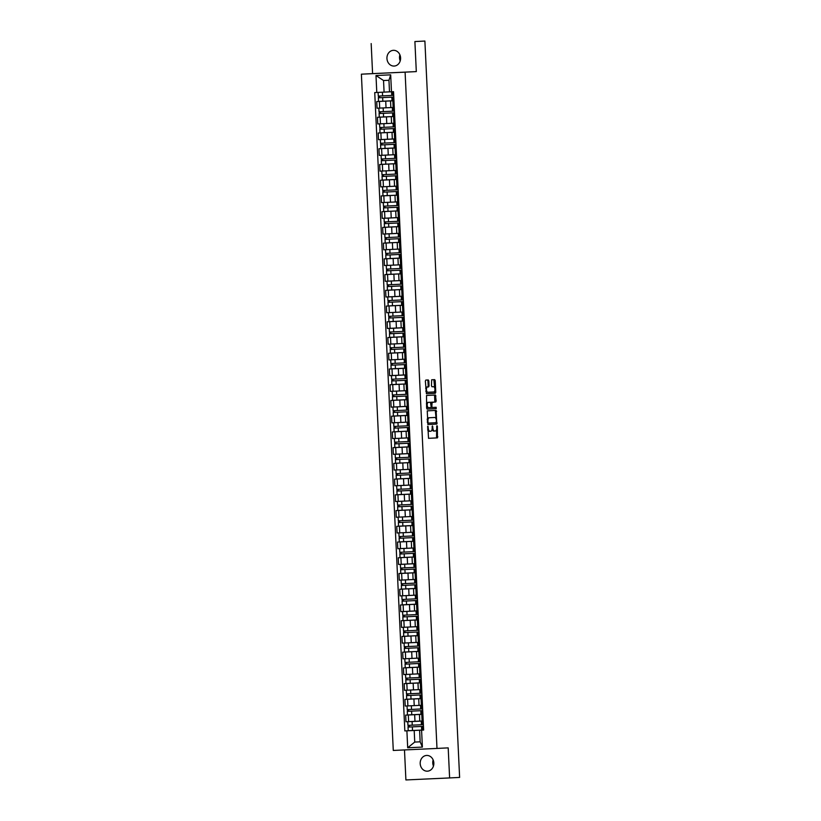 <?xml version="1.0" encoding="UTF-8"?>
<svg xmlns="http://www.w3.org/2000/svg" width="821" height="821" viewBox="0 0 821 821"><rect width="100%" height="100%" fill="white"/><g stroke="black" fill="none" stroke-linecap="round" stroke-linejoin="round"><path stroke-width="1.23" d="M427.823 426.13L428.541 438.322L437.429 437.88L437.377 426.345L436.998 425.678L436.68 426.386L436.751 427.741A3.171 1.58 87.3 0 1 435.315 430.994L434.576 431.025A3.171 1.58 87.3 0 1 432.852 427.936L432.41 425.904L432.164 427.977A3.171 1.58 87.3 0 1 430.727 431.22L429.988 431.261A3.171 1.58 87.3 0 1 428.264 428.172L427.823 426.13M400.207 60.928A7.871 6.825 87.1 0 1 399.519 57.881A7.871 6.825 87.1 0 1 399.899 54.822M386.948 58.507A7.871 6.825 -92.9 0 0 394.162 66.06A7.871 6.825 -92.9 0 0 400.586 57.87A7.871 6.825 -92.9 0 0 393.372 50.327A7.871 6.825 -92.9 0 0 386.948 58.507M433.457 766.044A7.871 6.825 87.1 0 1 432.77 762.996A7.871 6.825 87.1 0 1 433.149 759.938M420.198 763.622A7.871 6.825 -92.9 0 0 427.413 771.176A7.871 6.825 -92.9 0 0 433.837 762.996A7.871 6.825 -92.9 0 0 426.633 755.443A7.871 6.825 -92.9 0 0 420.198 763.622M428.829 380.913L428.285 379.949L425.801 380.072L425.35 381.088L426.438 393.731L435.325 393.29L435.766 392.274L435.222 380.595L434.678 379.63L431.672 379.774L431.456 385.788L432 386.753L433.488 386.681A2.648 1.324 87.3 0 1 434.935 389.267A2.648 1.324 87.3 0 1 433.734 391.976L427.895 392.264A2.648 1.324 87.3 0 1 426.448 389.688A2.648 1.324 87.3 0 1 427.638 386.968L428.613 386.927L429.065 385.911L428.829 380.913L427.957 380.954L427.454 379.99M405.092 72.156L416.309 71.601L414.892 41.553L424.888 41.05L459.616 777.425L449.61 777.928L448.194 747.869L436.988 748.434L405.092 72.156L361.384 74.177L393.28 750.456L436.988 748.434M427.248 410.859L427.895 424.519L436.772 424.077L436.125 410.408L427.248 410.859M426.622 408.16L426.52 395.465L435.407 395.024L436.177 400.987L435.735 402.003L432.133 402.177L431.836 406.508L432.38 407.473L436.136 407.288L436.197 408.673L427.166 409.125L426.622 408.16M414.892 41.553L424.888 41.05M404.486 749.932L405.902 779.95L449.61 777.928M371.174 43.575L372.59 73.623L361.384 74.177M422.897 714.311L419.459 714.465L419.777 721.125L423.205 721.012L407.78 721.731L420.66 721.084M419.459 714.465L408.324 714.988L408.632 721.638L419.767 721.105M408.632 721.638L405.974 721.762L405.656 715.112L422.887 714.26M408.324 714.988L405.656 715.112M421.06 698.579L404.917 699.379L405.225 706.039L420.834 705.321M421.04 698.63L418.72 698.733L422.148 698.558L421.04 698.63L421.358 705.29M422.148 698.548L404.917 699.379M420.311 682.846L404.168 683.647L404.486 690.307L419.172 689.619M421.409 682.846L404.168 683.647M417.232 667.268L420.67 667.104L417.232 667.268L417.55 673.928L419.346 673.867M419.572 667.114L403.429 667.914L403.747 674.575L417.55 673.908M419.315 663.481L420.496 663.43L419.315 663.481L419.49 667.114L420.67 667.063L403.429 667.914M418.833 651.381L402.69 652.182L402.998 658.842L417.694 658.155M418.823 651.433L416.493 651.535L419.921 651.371L418.823 651.433L419.131 658.093M419.921 651.351L402.69 652.182M415.754 635.803L419.182 635.639L415.754 635.803L416.062 642.463L419.5 642.309L404.076 643.069L416.955 642.422M418.084 635.649L401.941 636.449L402.259 643.11L416.062 642.443M417.838 632.026L419.008 631.965L417.838 632.026L418.012 635.649L419.182 635.598L401.941 636.449M417.345 619.917L401.202 620.717L401.52 627.377L417.119 626.669M417.335 619.968L415.005 620.081L418.443 619.906L417.335 619.968L417.653 626.628M418.443 619.886L401.202 620.717M417.704 604.184L414.266 604.348L414.584 610.998L418.012 610.845L402.588 611.604L415.467 610.957M416.606 604.184L400.463 604.985L400.771 611.645L414.574 610.978M414.266 604.348L400.463 604.985M413.527 588.616L416.955 588.441L413.527 588.616L413.835 595.266L415.642 595.204M415.867 588.452L399.724 589.252L400.032 595.913L413.835 595.246M415.611 584.829L416.781 584.778L415.611 584.829L415.785 588.452L416.955 588.4L399.724 589.252M415.118 572.719L398.975 573.52L399.293 580.18L413.979 579.503M416.216 572.73L398.975 573.52M412.039 557.151L415.477 556.977L412.039 557.151L412.358 563.801L415.785 563.647L400.361 564.407L413.24 563.77M414.379 556.987L398.236 557.787L398.554 564.448L412.358 563.781M414.123 553.364L415.303 553.313L414.123 553.364L414.297 556.987L415.477 556.936L398.236 557.787M413.64 541.255L397.497 542.055L397.805 548.715L412.501 548.038M413.62 541.316L411.3 541.419L414.728 541.244L413.62 541.316L413.938 547.966M414.728 541.224L397.497 542.055M412.891 525.522L396.748 526.323L397.066 532.983L411.762 532.306M413.989 525.532L396.748 526.323M409.812 509.954L413.25 509.779L409.812 509.954L410.131 516.604L411.926 516.542M412.152 509.79L396.009 510.59L396.327 517.251L410.131 516.583M411.896 506.167L413.076 506.116L411.896 506.167L412.07 509.8L413.25 509.749L396.009 510.59M411.413 494.057L395.27 494.858L395.578 501.518L410.274 500.841M412.511 494.068L395.27 494.858M408.335 478.489L411.762 478.315L408.335 478.489L408.642 485.139L412.08 484.985L396.656 485.745L409.535 485.108M410.674 478.325L394.532 479.136L394.839 485.786L408.642 485.119M410.418 474.702L411.588 474.651L410.418 474.702L410.592 478.335L411.762 478.284L394.532 479.136M409.925 462.592L393.782 463.403L394.101 470.053L408.786 469.376M409.915 462.654L407.585 462.757L411.023 462.582L409.915 462.654L410.233 469.304M411.023 462.562L393.782 463.403M410.284 446.87L406.847 447.024L407.165 453.685L410.592 453.52L395.168 454.28L408.047 453.644M409.186 446.86L393.043 447.671L393.362 454.321L407.165 453.654M406.847 447.024L393.043 447.671M408.448 431.128L392.305 431.938L392.612 438.588L408.222 437.88M408.427 431.189L406.108 431.292L409.535 431.117L408.427 431.189L408.745 437.839M408.191 427.505L409.361 427.454L408.191 427.505L408.365 431.138L409.535 431.087L392.305 431.938M407.698 415.395L391.555 416.206L391.874 422.856L406.559 422.179M408.796 415.405L391.555 416.206M404.62 399.827L408.058 399.653L404.62 399.827L404.938 406.487L408.365 406.333L392.951 407.093L405.82 406.446M406.959 399.663L390.817 400.474L391.135 407.124L404.938 406.467M406.703 396.04L407.883 395.989L406.703 396.04L406.877 399.673L408.058 399.622L390.817 400.474M406.221 383.93L390.078 384.741L390.386 391.391L405.081 390.714M406.21 383.992L403.881 384.095L407.308 383.92L406.21 383.992L406.518 390.652M407.308 383.9L390.078 384.741M406.569 368.208L403.142 368.362L403.45 375.023L406.888 374.869L391.463 375.628L404.343 374.981M405.482 368.198L389.339 369.009L389.647 375.659L403.45 375.002M403.142 368.362L389.339 369.009M404.732 352.476L388.59 353.276L388.908 359.926L404.507 359.218M404.722 352.527L402.393 352.63L405.831 352.455L404.722 352.527L405.04 359.188M404.486 348.843L405.656 348.792L404.486 348.843L404.65 352.476L405.831 352.425L388.59 353.276M403.994 336.743L387.851 337.544L388.169 344.194L402.854 343.517M405.092 336.743L401.654 336.897L405.092 336.723M403.737 333.11L404.917 333.059L403.737 333.11L403.911 336.743L405.081 336.692L387.851 337.544M400.915 321.165L404.343 320.99L400.915 321.165L401.223 327.825L404.661 327.671L389.236 328.431L402.116 327.784M403.255 321.011L387.112 321.811L387.42 328.462L401.223 327.805M402.998 317.378L404.168 317.327L402.998 317.378L403.173 321.011L404.343 320.96L387.112 321.811M402.506 305.279L386.363 306.079L386.681 312.739L401.366 312.052M402.495 305.33L400.166 305.433L403.604 305.258L402.495 305.33L402.813 311.99M403.604 305.248L386.363 306.079M399.427 289.7L402.865 289.536L399.427 289.7L399.745 296.36L403.173 296.207L387.758 296.966L400.627 296.319M401.767 289.546L385.624 290.347L385.942 297.007L399.745 296.34M401.51 285.913L402.69 285.862L401.51 285.913L401.685 289.546L402.865 289.495L385.624 290.347M401.028 273.814L384.885 274.614L385.193 281.275L400.802 280.566M401.017 273.865L398.688 273.968L402.116 273.804L401.017 273.865L401.325 280.525M402.116 273.783L384.885 274.614M400.279 258.081L384.136 258.882L384.454 265.542L399.15 264.855M401.377 258.081L384.136 258.882M397.2 242.503L400.638 242.339L397.2 242.503L397.518 249.163L399.314 249.102M399.54 242.349L383.397 243.149L383.715 249.81L397.518 249.143M399.293 238.726L400.463 238.665L399.293 238.726L399.458 242.349L400.638 242.298L383.397 243.149M396.461 226.781L399.899 226.606L396.461 226.781L396.779 233.431L400.207 233.277L384.782 234.036L397.662 233.39M398.801 226.617L382.658 227.417L382.966 234.077L396.769 233.41M399.889 226.586L382.658 227.417M395.722 211.048L399.15 210.874L395.722 211.048L396.03 217.698L399.468 217.544L384.043 218.304L396.923 217.657M398.062 210.884L381.919 211.685L382.227 218.345L396.03 217.678M397.805 207.261L398.975 207.21L397.805 207.261L397.98 210.884L399.15 210.833L381.919 211.685M397.313 195.152L381.17 195.952L381.488 202.613L397.087 201.904M397.302 195.203L394.973 195.316L398.411 195.141L397.302 195.203L397.621 201.863M398.411 195.121L381.17 195.952M396.574 179.419L380.431 180.22L380.749 186.88L395.435 186.203M397.672 179.43L380.431 180.22M393.495 163.851L396.923 163.677L393.495 163.851L393.803 170.501L395.609 170.44M395.835 163.687L379.692 164.487L380 171.148L393.803 170.481M395.578 160.064L396.759 160.013L395.578 160.064L395.753 163.687L396.923 163.636L379.692 164.487M381.981 143.213L381.898 144.927L395.845 144.25L380.585 144.989L380.759 148.622L395.004 147.934L378.943 148.755L379.261 155.415L393.947 154.738M396.184 147.965L378.943 148.755M392.007 132.386L395.445 132.212L392.007 132.386L392.325 139.036L395.753 138.882L380.339 139.642L393.208 139.006M394.347 132.222L378.204 133.023L378.522 139.683L392.325 139.016M394.09 128.599L395.27 128.548L394.09 128.599L394.265 132.232L395.445 132.171L378.204 133.023M393.608 116.49L377.465 117.29L377.773 123.95L392.469 123.273M393.598 116.551L391.268 116.654L394.696 116.479L393.598 116.551L393.906 123.201M394.696 116.459L377.465 117.29M392.869 100.757L376.726 101.558L377.034 108.218L391.73 107.541M393.957 100.767L376.726 101.558M419.613 730.228L421.584 730.146L422.384 747.089L420.157 741.825L419.613 730.228L423.636 730.023L414.195 730.474L414.738 742.071L420.157 741.825L414.738 742.071L407.688 747.767L406.898 730.823L414.195 730.474M422.384 747.089L407.688 747.767M384.084 92.126L389.503 91.849L388.959 80.273L383.54 80.52L384.084 92.126L374.735 92.568L404.835 730.916L406.898 730.823M376.788 92.465L375.987 75.532L390.683 74.844L391.473 91.788L389.503 91.87M421.584 730.146L423.636 730.054L393.536 91.695L391.473 91.788M416.309 71.601L372.59 73.623M422.538 730.043L404.835 730.916M388.959 80.273L390.683 74.844M383.54 80.52L375.987 75.532M427.638 429.681A3.171 1.58 87.3 0 0 429.116 431.302L429.988 431.261L429.116 431.302M432.123 429.044A3.171 1.58 87.3 0 0 433.704 431.066L434.576 431.025L433.704 431.066M428.5 438.322L436.546 437.921L436.639 429.239M436.156 419.1L435.294 410.459M427.854 424.519L435.9 424.108L436.32 422.62M427.987 422.425L428.367 423.102L436.167 422.712L436.413 420.568A3.171 1.58 87.3 0 0 434.689 417.479A3.171 1.58 87.3 0 0 434.678 417.479L429.352 417.745A3.171 1.58 87.3 0 0 427.926 420.988L427.987 422.425L427.3 422.456M433.816 417.52A3.171 1.58 87.3 0 0 433.806 417.52L428.48 417.786A3.171 1.58 87.3 0 0 427.166 419.541M430.871 402.659L434.863 402.044L434.566 395.065M431.087 407.124L432.38 407.473L431.507 407.514M427.125 409.125L435.325 408.714L435.284 407.329M426.427 403.85A2.648 1.324 87.3 0 1 427.515 402.403L428.398 402.362A2.648 1.324 87.3 0 0 427.197 405.071A2.648 1.324 87.3 0 0 428.644 407.657L430.707 407.555L431.836 406.508M426.54 406.364A2.648 1.324 87.3 0 0 427.772 407.698L428.634 407.657M428.398 402.362L430.45 402.259L431.148 406.539M429.578 402.3L427.515 402.403M425.699 388.374A2.648 1.324 87.3 0 1 426.766 387.009L427.741 386.968L428.193 385.952L427.957 380.954M425.822 391.063A2.648 1.324 87.3 0 0 427.012 392.305A2.648 1.324 87.3 0 0 427.023 392.305L427.012 392.305M432.616 386.722L431.959 386.753M434.689 387.923L433.847 379.671M426.407 393.731L434.442 393.331L434.812 390.622M422.292 724.697L407.955 725.354L407.78 721.731M423.297 726.359L409.351 727.016L409.433 725.292M423.297 726.339L408.037 727.078L408.294 725.343M423.462 726.349L422.292 726.411L422.456 730.043L408.211 730.7L408.037 727.078M409.505 727.006L408.376 727.057M422.292 726.411L423.462 726.359M422.456 730.043L423.636 729.992M422.035 721.064L422.21 724.697L423.379 724.645M420.834 705.311L419.921 705.352M421.46 708.944L407.216 709.631L407.042 705.998M421.717 714.291L420.937 714.321L420.773 710.699L422.548 710.606L408.601 711.284L408.684 709.56M420.773 710.699L407.298 711.345L407.555 709.611M420.937 714.321L407.462 714.968L407.298 711.345M408.766 711.273L407.627 711.325M420.804 693.232L406.477 693.899L406.303 690.266M420.167 694.956L407.863 695.551L407.945 693.827M420.167 694.946L406.549 695.613L406.805 693.878M420.804 694.946L421.973 694.894L420.804 694.946L420.978 698.579L406.723 699.235L406.549 695.613M408.027 695.541L406.888 695.592M419.346 673.846L418.433 673.887M420.065 677.499L405.728 678.167L405.564 674.534M421.07 679.162L407.124 679.819L407.206 678.095M421.07 679.141L405.81 679.88L406.067 678.146M420.229 682.826L405.985 683.503L405.81 679.88M407.288 679.809L406.149 679.86M422.723 710.617L421.542 710.678L422.723 710.627M421.799 714.311L421.542 710.678M422.466 705.27L421.296 705.331L422.466 705.28M421.542 708.964L422.641 708.913M420.978 698.579L422.148 698.527M421.727 689.537L420.547 689.609L421.727 689.548M420.547 689.609L420.721 693.232L421.902 693.181M421.235 679.152L420.065 679.213L421.235 679.162M420.065 679.213L420.229 682.846L421.409 682.795M420.988 673.805L419.808 673.877L420.988 673.815M419.808 673.877L419.983 677.499L421.152 677.448M419.233 661.747L404.989 662.434L404.815 658.801M420.331 663.43L406.385 664.086L406.457 662.362M420.321 663.409L405.071 664.148L405.328 662.414M419.49 667.093L405.235 667.771L405.071 664.148M406.539 664.076L405.4 664.127M418.577 646.035L404.25 646.702L404.076 643.069M419.582 647.697L405.636 648.354L405.718 646.63M419.582 647.677L404.332 648.416L404.579 646.681M419.757 647.687L418.577 647.748L418.751 651.381L404.496 652.038L404.332 648.416M405.8 648.344L404.661 648.395M420.239 658.083L419.069 658.144L420.239 658.093M419.315 661.767L420.414 661.716M418.577 647.748L419.757 647.697M418.751 651.381L419.921 651.33M419.5 642.35L418.33 642.412L419.5 642.361M418.33 642.412L418.494 646.035L419.675 645.983M417.119 626.649L416.206 626.69M417.756 630.282L403.501 630.969L403.337 627.336M418.002 635.628L417.232 635.67L417.058 632.037L418.843 631.944L404.897 632.622L404.979 630.897M417.058 632.037L403.583 632.683L403.84 630.949M417.232 635.67L403.758 636.316L403.583 632.683M405.061 632.611L403.922 632.663M417.099 614.57L402.762 615.237L402.588 611.604M416.452 616.294L404.158 616.889L404.23 615.165M416.452 616.284L402.844 616.951L403.101 615.216M417.099 616.294L418.269 616.232L417.099 616.294L417.263 619.917L403.019 620.584L402.844 616.951M404.312 616.879L403.183 616.93M415.631 595.184L414.728 595.225M416.268 598.817L402.023 599.504L401.849 595.872M417.355 600.5L403.409 601.157L403.491 599.433M417.355 600.479L402.105 601.218L402.352 599.484M416.524 604.164L402.269 604.851L402.105 601.218M403.573 601.146L402.434 601.198M415.529 583.084L401.274 583.772L401.11 580.139M415.785 588.431L415.005 588.472L414.831 584.839L416.616 584.747L402.67 585.424L402.752 583.7M414.831 584.839L401.356 585.486L401.613 583.752M415.005 588.472L401.531 589.119L401.356 585.486M402.834 585.414L401.695 585.465M414.872 567.373L400.535 568.04L400.361 564.407M415.878 569.035L401.931 569.692L402.013 567.968M415.878 569.015L400.617 569.753L400.874 568.029M414.872 569.097L416.042 569.045L414.872 569.097L415.036 572.719L400.792 573.386L400.617 569.753M402.085 569.682L400.956 569.733M414.041 551.62L399.796 552.307L399.622 548.674M414.297 556.966L413.517 557.007L413.353 553.375L415.128 553.282L401.182 553.959L401.264 552.246M413.353 553.375L399.878 554.021L400.135 552.297M413.517 557.007L400.043 557.654L399.878 554.021M401.346 553.949L400.207 554.001M413.384 535.908L399.057 536.575L398.883 532.942M412.747 537.632L400.443 538.227L400.525 536.513M412.747 537.622L399.129 538.289L399.386 536.565M414.554 537.57L413.384 537.632L413.558 541.265L399.304 541.922L399.129 538.289M400.607 538.217L399.468 538.268M411.926 516.532L411.013 516.573M412.563 520.155L398.308 520.842L398.144 517.209M413.651 521.848L399.704 522.495L399.786 520.781M413.651 521.817L398.39 522.556L398.647 520.832M412.809 525.502L398.565 526.189L398.39 522.556M399.868 522.484L398.729 522.536M418.761 626.618L417.581 626.68L418.761 626.628M417.838 630.302L418.926 630.251M417.263 619.917L418.443 619.865M418.012 610.886L416.842 610.947L418.012 610.896M416.842 610.947L417.017 614.57L418.187 614.519M417.53 600.49L416.35 600.562L417.53 600.51M416.35 600.562L416.524 604.184L417.694 604.133M417.273 595.153L416.103 595.215L417.273 595.163M416.35 598.837L417.448 598.786M416.534 579.421L415.354 579.482L416.534 579.431M415.611 583.105L416.709 583.054M415.036 572.719L416.216 572.668M415.795 563.688L414.615 563.75L415.795 563.699M414.615 563.75L414.79 567.383L415.96 567.332M415.046 547.956L413.876 548.018L415.046 547.966M414.123 551.64L415.221 551.599M413.384 537.632L414.564 537.581M413.558 541.265L414.728 541.203M414.307 532.224L413.137 532.285L414.307 532.234M413.137 532.285L413.302 535.918L414.482 535.867M413.815 521.838L412.645 521.899L413.815 521.848M412.645 521.899L412.809 525.532L413.989 525.471M413.568 516.491L412.388 516.553L413.568 516.501M412.645 520.175L413.733 520.134M411.814 504.422L397.569 505.11L397.395 501.477M412.07 509.769L411.29 509.81L411.126 506.177L412.912 506.085L398.965 506.762L399.037 505.048M411.126 506.177L397.651 506.824L397.908 505.1M411.29 509.81L397.826 510.457L397.651 506.824M399.119 506.752L397.99 506.803M411.157 488.711L396.83 489.378L396.656 485.745M412.163 490.383L398.216 491.03L398.298 489.316M412.163 490.353L396.912 491.091L397.159 489.367M411.331 494.037L397.077 494.724L396.912 491.091M398.38 491.02L397.241 491.071M410.336 472.958L396.081 473.645L395.917 470.012M410.582 478.304L409.812 478.345L409.638 474.712L411.424 474.62L397.477 475.297L397.559 473.584M409.638 474.712L396.163 475.359L396.42 473.635M409.812 478.345L396.338 478.992L396.163 475.359M397.641 475.297L396.502 475.338M409.679 457.246L395.342 457.913L395.168 454.28M410.685 458.918L396.738 459.565L396.82 457.851M410.685 458.888L395.424 459.627L395.681 457.902M410.849 458.908L409.679 458.97L409.843 462.603L395.599 463.26L395.424 459.627M396.892 459.565L395.763 459.606M408.222 437.87L407.308 437.911M408.848 441.503L394.603 442.18L394.429 438.547M409.936 443.186L395.989 443.833L396.071 442.119M409.936 443.155L394.685 443.894L394.942 442.17M409.104 446.84L394.85 447.527L394.685 443.894M396.153 443.833L395.014 443.884M408.191 425.791L393.864 426.448L393.69 422.815M408.365 431.107L407.585 431.148L407.411 427.515L409.197 427.423L395.25 428.1L395.332 426.386M407.411 427.515L393.936 428.162L394.193 426.438M407.585 431.148L394.111 431.795L393.936 428.162M395.414 428.1L394.275 428.152M407.452 410.059L393.115 410.716L392.951 407.093M408.458 411.721L394.511 412.368L394.593 410.654M408.458 411.701L393.197 412.429L393.454 410.705M407.616 415.375L393.372 416.062L393.197 412.429M394.675 412.368L393.536 412.419M406.621 394.306L392.376 394.983L392.202 391.36M406.877 399.642L406.097 399.683L405.933 396.05L407.719 395.968L393.772 396.635L393.844 394.922M405.933 396.05L392.459 396.697L392.715 394.973M406.097 399.683L392.633 400.33L392.459 396.697M393.926 396.635L392.797 396.687M405.964 378.594L391.638 379.251L391.463 375.628M406.97 380.256L393.023 380.903L393.105 379.189M406.97 380.236L391.72 380.965L391.966 379.24M407.144 380.246L405.964 380.308L406.138 383.941L391.884 384.597L391.72 380.965M393.187 380.903L392.048 380.954M404.507 359.208L403.593 359.249M405.143 362.841L390.888 363.518L390.724 359.896M405.389 368.188L404.62 368.219L404.445 364.586L406.231 364.503L392.284 365.171L392.366 363.457M404.445 364.586L390.97 365.232L391.227 363.508M404.62 368.219L391.145 368.865L390.97 365.232M392.448 365.171L391.309 365.222M404.486 347.129L390.149 347.786L389.975 344.163M404.65 352.455L403.881 352.486L403.706 348.863L405.492 348.771L391.545 349.438L391.627 347.724M403.706 348.863L390.232 349.51L390.488 347.776M403.881 352.486L390.406 353.133L390.232 349.51M391.699 349.438L390.57 349.489M403.737 331.397L389.411 332.053L389.236 328.431M404.743 333.059L390.796 333.716L390.878 331.992M404.743 333.039L389.493 333.778L389.739 332.043M403.911 336.723L389.657 337.4L389.493 333.778M390.96 333.706L389.821 333.757M402.916 315.644L388.661 316.331L388.497 312.698M403.173 320.99L402.393 321.021L402.218 317.399L404.004 317.306L390.057 317.984L390.139 316.259M402.218 317.399L388.744 318.045L389 316.311M402.393 321.021L388.918 321.668L388.744 318.045M390.221 317.973L389.082 318.025M402.259 299.932L387.923 300.599L387.758 296.966M403.265 301.594L389.318 302.251L389.4 300.527M403.265 301.574L388.005 302.313L388.261 300.578M403.429 301.584L402.259 301.646L402.423 305.279L388.179 305.935L388.005 302.313M389.482 302.241L388.343 302.292M400.802 280.546L399.889 280.587M401.428 284.179L387.184 284.866L387.009 281.234M402.526 285.862L388.579 286.519L388.651 284.795M402.516 285.841L387.266 286.58L387.522 284.846M401.685 289.526L387.43 290.203L387.266 286.58M388.733 286.508L387.594 286.56M412.819 500.759L411.649 500.82L412.819 500.769M411.906 504.443L412.994 504.402M412.337 490.373L411.157 490.435L412.337 490.383M411.157 490.435L411.331 494.068L412.501 494.016M412.08 485.026L410.911 485.088L412.08 485.037M410.911 485.088L411.075 488.721L412.255 488.669M411.342 469.294L410.161 469.355L411.342 469.304M410.418 472.978L411.506 472.937M409.679 458.97L410.849 458.918M409.843 462.603L411.023 462.551M410.592 453.561L409.422 453.623L410.603 453.572M409.422 453.623L409.597 457.256L410.767 457.205M410.11 443.176L408.93 443.237L410.11 443.186M408.93 443.237L409.104 446.87L410.274 446.819M409.853 437.829L408.684 437.891L409.853 437.839M408.93 441.513L410.028 441.472M409.115 422.097L407.934 422.158L409.115 422.107M407.934 422.158L408.109 425.791L409.289 425.74M408.622 411.711L407.452 411.773L408.622 411.721M407.452 411.773L407.616 415.405L408.796 415.354M408.376 406.364L407.195 406.426L408.376 406.374M407.195 406.426L407.37 410.059L408.54 410.007M407.627 390.632L406.457 390.693L407.627 390.642M406.713 394.326L407.801 394.275M405.964 380.308L407.144 380.256M406.138 383.941L407.308 383.889M406.888 374.899L405.718 374.961L406.888 374.91M405.718 374.961L405.882 378.594L407.062 378.543M406.395 364.514L405.225 364.575L406.395 364.524M405.225 364.575L405.4 368.208L406.569 368.157M406.149 359.167L404.969 359.229L406.149 359.177M405.225 362.861L406.313 362.81M405.4 343.435L404.23 343.496L405.4 343.445M404.23 343.496L404.404 347.129L405.574 347.078M404.661 327.702L403.491 327.764L404.661 327.712M403.491 327.764L403.655 331.397L404.835 331.345M403.922 311.97L402.742 312.031L403.922 311.98M402.998 315.664L404.096 315.613M402.259 301.646L403.429 301.594M402.423 305.279L403.604 305.227M403.183 296.237L402.003 296.309L403.183 296.248M402.003 296.309L402.177 299.932L403.347 299.881M402.434 280.505L401.264 280.577L402.434 280.515M401.51 284.199L402.608 284.148M400.771 268.467L386.445 269.134L386.27 265.501M400.135 270.191L387.83 270.786L387.912 269.062M400.135 270.181L386.517 270.848L386.773 269.114M400.771 270.181L401.951 270.13L400.771 270.181L400.946 273.814L386.691 274.471L386.517 270.848M387.994 270.776L386.855 270.827M400.946 273.814L402.116 273.762M401.695 264.783L400.525 264.844L401.695 264.793M400.525 264.844L400.689 268.467L401.869 268.416M399.314 249.081L398.401 249.122M400.032 252.735L385.696 253.402L385.531 249.769M399.396 254.459L387.091 255.054L387.173 253.33M399.386 254.448L385.778 255.115L386.034 253.381M400.196 258.061L385.952 258.748L385.778 255.115M387.255 255.044L386.116 255.095M401.202 254.387L400.032 254.448L401.202 254.397M400.032 254.448L400.196 258.081L401.377 258.03M400.956 249.05L399.776 249.112L400.956 249.061M399.776 249.112L399.95 252.735L401.12 252.683M399.211 236.982L384.957 237.669L384.782 234.036M399.458 242.328L398.678 242.369L398.513 238.737L400.299 238.644L386.352 239.322L386.424 237.597M398.513 238.737L385.039 239.383L385.295 237.649M398.678 242.369L385.213 243.016L385.039 239.383M386.506 239.311L385.377 239.363M400.207 233.318L399.037 233.38L400.207 233.328M399.293 237.002L400.381 236.951M398.544 221.27L384.218 221.937L384.043 218.304M399.55 222.932L385.603 223.589L385.685 221.865M399.55 222.912L384.3 223.651L384.546 221.916M399.724 222.922L398.544 222.994L398.719 226.617L384.464 227.284L384.3 223.651M385.767 223.579L384.628 223.63M398.544 222.994L399.724 222.932M398.719 226.617L399.889 226.565M399.468 217.586L398.298 217.647L399.468 217.596M398.298 217.647L398.462 221.28L399.642 221.218M397.087 201.884L396.174 201.925M397.723 205.517L383.469 206.204L383.304 202.571M397.969 210.864L397.2 210.905L397.025 207.272L398.811 207.179L384.864 207.857L384.946 206.133M397.025 207.272L383.551 207.918L383.807 206.184M397.2 210.905L383.725 211.551L383.551 207.918M385.028 207.846L383.889 207.898M398.729 201.853L397.549 201.915L398.729 201.863M397.805 205.537L398.903 205.486M397.066 189.805L382.73 190.472L382.555 186.839M396.42 191.529L384.125 192.124L384.207 190.4M396.42 191.519L382.812 192.186L383.068 190.451M398.236 191.467L397.066 191.529L397.231 195.152L382.986 195.819L382.812 192.186M384.279 192.114L383.15 192.165M397.066 191.529L398.236 191.478M397.231 195.152L398.411 195.1M397.98 186.121L396.81 186.182L397.99 186.131M396.81 186.182L396.984 189.815L398.154 189.754M395.609 170.429L394.696 170.47M396.235 174.052L381.991 174.74L381.816 171.107M397.333 175.735L383.376 176.392L383.458 174.668M397.323 175.715L382.073 176.453L382.329 174.729M396.492 179.399L382.237 180.086L382.073 176.453M383.54 176.382L382.401 176.433M397.497 175.735L396.317 175.797L397.497 175.745M396.317 175.797L396.492 179.419L397.662 179.368M397.241 170.388L396.071 170.45L397.241 170.399M396.317 174.073L397.415 174.031M395.496 158.32L381.252 159.007L381.077 155.374M395.753 163.666L394.973 163.707L394.798 160.074L396.584 159.982L382.637 160.659L382.719 158.946M394.798 160.074L381.324 160.721L381.58 158.997M394.973 163.707L381.498 164.354L381.324 160.721M382.802 160.649L381.662 160.7M396.502 154.656L395.322 154.717L396.502 154.666M395.578 158.34L396.676 158.299M394.839 142.608L380.503 143.275L380.339 139.642M380.585 144.989L380.841 143.264M382.063 144.917L380.923 144.968M396.009 144.27L394.839 144.332L396.009 144.28M395.086 147.954L396.184 147.903M395.763 138.923L394.583 138.985L395.763 138.934M394.583 138.985L394.757 142.618L395.927 142.567M394.008 126.855L379.764 127.542L379.589 123.909M394.265 132.202L393.485 132.243L393.321 128.61L395.106 128.517L381.16 129.195L381.231 127.481M393.321 128.61L379.846 129.256L380.102 127.532M393.485 132.243L380.02 132.889L379.846 129.256M381.313 129.184L380.185 129.236M395.014 123.191L393.844 123.253L395.014 123.201M394.101 126.875L395.188 126.834M393.351 111.143L379.025 111.81L378.85 108.177M394.357 112.816L380.41 113.462L380.492 111.748M394.357 112.785L379.107 113.524L379.353 111.8M394.532 112.805L393.351 112.867L393.526 116.5L379.271 117.157L379.107 113.524M380.575 113.452L379.435 113.503M393.351 112.867L394.532 112.816M393.526 116.5L394.696 116.449M394.275 107.459L393.105 107.52L394.275 107.469M393.105 107.52L393.269 111.153L394.449 111.102M392.53 95.39L378.276 96.078L378.112 92.445M393.618 97.083L379.671 97.73L379.754 96.016M393.618 97.052L378.358 97.791L378.614 96.067M392.777 100.737L378.532 101.424L378.358 97.791M379.836 97.72L378.697 97.771M393.782 97.073L392.612 97.135L393.782 97.083M392.612 97.135L392.787 100.767L393.957 100.716M393.536 91.726L392.356 91.788L393.536 91.736M392.612 95.41L393.7 95.369M380.133 117.167L380.441 123.827M380.872 132.899L381.19 139.56M381.611 148.632L381.929 155.292M382.36 164.364L382.668 171.025M383.099 180.097L383.407 186.757M383.838 195.829L384.156 202.489M384.577 211.561L384.895 218.222M385.326 227.294L385.634 233.954M386.065 243.026L386.383 249.687M386.804 258.759L387.122 265.419M387.553 274.491L387.861 281.151M388.292 290.224L388.6 296.884M389.031 305.956L389.349 312.616M389.77 321.688L390.088 328.338M390.519 337.421L390.827 344.071M391.258 353.153L391.576 359.803M391.997 368.886L392.315 375.536M392.746 384.618L393.054 391.268M393.485 400.35L393.803 407M394.224 416.083L394.542 422.733M394.973 431.815L395.281 438.465M395.712 447.548L396.02 454.198M396.451 463.28L396.769 469.93M397.19 479.002L397.508 485.663M397.939 494.735L398.247 501.395M398.678 510.467L398.996 517.127M399.417 526.199L399.735 532.86M400.166 541.932L400.474 548.592M400.905 557.664L401.212 564.325M401.643 573.397L401.962 580.057M402.382 589.129L402.701 595.789M403.132 604.861L403.439 611.522M403.87 620.594L404.189 627.254M404.609 636.326L404.927 642.987M405.358 652.059L405.666 658.719M406.097 667.791L406.405 674.452M406.836 683.524L407.154 690.184M407.575 699.256L407.893 705.906M379.384 101.435L379.702 108.095M385.726 101.137L386.034 107.797M386.465 116.869L386.773 123.53M387.204 132.602L387.522 139.262M394.337 132.284L394.644 138.934M387.943 148.334L388.261 154.995M395.075 148.016L395.394 154.666M388.692 164.067L389 170.727M395.814 163.748L396.133 170.399M389.431 179.799L389.749 186.449M396.564 179.481L396.871 186.131M390.17 195.531L390.488 202.182M390.919 211.264L391.227 217.914M398.041 210.935L398.359 217.596M391.658 226.996L391.966 233.646M398.79 226.668L399.098 233.328M392.397 242.729L392.715 249.379M399.529 242.4L399.848 249.061M393.136 258.461L393.454 265.111M400.268 258.133L400.586 264.793M393.885 274.193L394.193 280.844M394.624 289.926L394.942 296.576M401.756 289.597L402.064 296.258M395.363 305.658L395.681 312.308M396.112 321.391L396.42 328.041M403.234 321.062L403.552 327.723M396.851 337.123L397.169 343.773M403.983 336.795L404.291 343.455M397.59 352.845L397.908 359.506M398.339 368.578L398.647 375.238M405.461 368.26L405.779 374.92M399.078 384.31L399.386 390.97M399.817 400.043L400.135 406.703M406.949 399.724L407.257 406.385M400.556 415.775L400.874 422.435M407.688 415.457L408.006 422.107M401.305 431.507L401.613 438.168M402.044 447.24L402.362 453.9M409.176 446.922L409.484 453.572M402.783 462.972L403.101 469.633M403.532 478.705L403.84 485.365M410.654 478.386L410.972 485.037M404.271 494.437L404.579 501.097M411.403 494.119L411.711 500.769M405.01 510.169L405.328 516.83M412.142 509.851L412.45 516.501M405.748 525.902L406.067 532.562M412.881 525.584L413.199 532.234M406.498 541.634L406.805 548.295M407.237 557.367L407.555 564.017M414.369 557.048L414.677 563.699M407.975 573.099L408.294 579.749M415.108 572.781L415.426 579.431M408.725 588.831L409.032 595.482M415.847 588.503L416.165 595.163M409.463 604.564L409.771 611.214M416.596 604.235L416.904 610.896M410.202 620.296L410.521 626.946M410.941 636.029L411.259 642.679M418.074 635.7L418.392 642.361M411.69 651.761L411.998 658.411M412.429 667.494L412.747 674.144M419.562 667.165L419.87 673.825M413.168 683.226L413.486 689.876M420.301 682.898L420.619 689.558M413.917 698.958L414.225 705.608M414.656 714.691L414.974 721.341M421.789 714.362L422.097 721.023M392.849 100.819L393.167 107.469M427.577 428.203L428.264 428.172M432.092 426.612L432.79 426.581M432.164 427.967L432.852 427.936M436.68 426.386L437.377 426.345M436.998 436.905L437.87 436.864M436.546 437.921L437.429 437.88M427.505 426.838L428.203 426.807M435.797 411.413L436.669 411.383M436.341 423.102L437.224 423.061M435.9 424.108L436.772 424.077M428.48 417.786L429.352 417.745M427.238 421.019L427.926 420.988M435.068 396.03L435.941 395.989M435.304 401.028L436.177 400.987M434.863 402.044L435.735 402.003M431.261 402.218L432.133 402.177M430.994 403.224L431.682 403.193M435.325 408.714L436.197 408.673M428.193 385.952L429.065 385.911M427.741 386.968L428.613 386.927M426.766 387.009L427.638 386.968M434.34 380.636L435.222 380.595M434.894 392.315L435.766 392.274M434.442 393.331L435.325 393.29M421.43 724.707L421.255 721.084M412.255 725.159L412.08 721.526M421.686 730.054L421.512 726.431M412.511 730.505L412.337 726.872M420.691 708.985L420.516 705.352M411.516 709.426L411.342 705.793M411.762 714.773L411.598 711.14M419.942 693.252L419.777 689.619M410.767 693.694L410.603 690.061M420.198 698.589L420.024 694.966M411.023 699.04L410.849 695.408M419.203 677.52L419.028 673.887M410.028 677.961L409.853 674.328M419.459 682.856L419.285 679.234M410.284 683.308L410.11 679.675M418.464 661.788L418.289 658.155M409.289 662.229L409.115 658.596M418.71 667.124L418.546 663.501M409.535 667.576L409.371 663.943M417.725 646.055L417.55 642.422M408.55 646.496L408.376 642.864M417.971 651.402L417.797 647.769M408.796 651.843L408.622 648.21M416.976 630.323L416.811 626.69M407.801 630.764L407.637 627.131M408.058 636.111L407.883 632.478M416.237 614.59L416.062 610.957M407.062 615.032L406.888 611.409M416.483 619.937L416.319 616.304M407.319 620.378L407.144 616.745M415.498 598.858L415.323 595.225M406.323 599.299L406.149 595.677M415.744 604.205L415.58 600.572M406.569 604.646L406.405 601.013M414.749 583.126L414.584 579.493M405.574 583.567L405.41 579.944M405.831 588.914L405.656 585.281M414.01 567.393L413.835 563.76M404.835 567.834L404.661 564.212M414.266 572.74L414.092 569.107M405.092 573.181L404.917 569.548M413.271 551.661L413.096 548.028M404.096 552.102L403.922 548.479M404.343 557.449L404.178 553.816M412.522 535.928L412.358 532.295M403.347 536.37L403.183 532.747M412.778 541.275L412.604 537.642M403.604 541.716L403.429 538.094M411.783 520.196L411.608 516.563M402.608 520.647L402.444 517.014M412.039 525.543L411.865 521.91M402.865 525.984L402.69 522.361M411.044 504.463L410.869 500.831M401.869 504.915L401.695 501.282M402.116 510.252L401.951 506.629M410.305 488.731L410.131 485.098M401.13 489.183L400.956 485.55M410.551 494.078L410.377 490.445M401.377 494.519L401.202 490.896M409.556 472.999L409.392 469.366M400.381 473.45L400.217 469.817M400.638 478.787L400.463 475.164M408.817 457.266L408.642 453.633M399.642 457.718L399.468 454.085M409.074 462.613L408.899 458.98M399.899 463.054L399.724 459.432M408.078 441.534L407.904 437.901M398.903 441.985L398.729 438.352M408.324 446.881L408.16 443.248M399.15 447.332L398.985 443.699M407.329 425.801L407.165 422.168M398.154 426.253L397.99 422.62M398.411 431.6L398.236 427.967M406.59 410.069L406.416 406.446M397.415 410.521L397.241 406.888M406.847 415.416L406.672 411.783M397.672 415.867L397.497 412.234M405.851 394.337L405.677 390.714M396.676 394.788L396.502 391.155M396.923 400.135L396.759 396.502M405.112 378.604L404.938 374.981M395.938 379.056L395.763 375.423M405.358 383.951L405.184 380.318M396.184 384.402L396.009 380.77M404.363 362.872L404.199 359.249M395.188 363.323L395.024 359.69M395.445 368.67L395.27 365.037M403.624 347.139L403.45 343.517M394.449 347.591L394.275 343.958M394.706 352.938L394.532 349.305M402.885 331.407L402.711 327.784M393.711 331.858L393.536 328.226M403.132 336.754L402.967 333.131M393.957 337.205L393.793 333.572M402.136 315.685L401.972 312.052M392.961 316.126L392.797 312.493M393.218 321.473L393.043 317.84M401.397 299.952L401.223 296.319M392.222 300.394L392.048 296.761M401.654 305.289L401.479 301.666M392.479 305.74L392.305 302.107M400.658 284.22L400.484 280.587M391.484 284.661L391.309 281.028M400.905 289.556L400.74 285.934M391.73 290.008L391.566 286.375M399.909 268.488L399.745 264.855M390.745 268.929L390.57 265.296M400.166 273.824L399.991 270.201M390.991 274.276L390.817 270.643M399.17 252.755L399.006 249.122M389.996 253.196L389.831 249.563M399.427 258.102L399.252 254.469M390.252 258.543L390.078 254.91M398.431 237.023L398.257 233.39M389.257 237.464L389.082 233.831M389.503 242.811L389.339 239.178M397.692 221.29L397.518 217.657M388.518 221.732L388.343 218.109M397.939 226.637L397.764 223.004M388.764 227.078L388.6 223.445M396.943 205.558L396.779 201.925M387.769 205.999L387.604 202.377M388.025 211.346L387.851 207.713M396.204 189.825L396.03 186.193M387.03 190.267L386.855 186.644M396.461 195.172L396.286 191.539M387.286 195.614L387.112 191.981M395.465 174.093L395.291 170.46M386.291 174.534L386.116 170.912M395.712 179.44L395.548 175.807M386.537 179.881L386.373 176.248M394.716 158.361L394.552 154.728M385.542 158.802L385.377 155.179M385.798 164.149L385.624 160.516M393.977 142.628L393.803 138.995M384.803 143.07L384.628 139.447M394.234 147.975L394.059 144.342M385.059 148.416L384.885 144.794M393.238 126.896L393.064 123.263M384.064 127.347L383.889 123.714M384.31 132.684L384.146 129.061M392.5 111.163L392.325 107.53M383.325 111.615L383.15 107.982M392.746 116.51L392.571 112.877M383.571 116.951L383.397 113.329M391.75 95.431L391.586 91.798M382.576 95.883L382.412 92.25M392.007 100.778L391.833 97.145M382.832 101.219L382.658 97.596M390.529 100.921L390.837 107.572M418.72 698.733L419.028 705.393M417.971 683L418.289 689.661M416.493 651.535L416.801 658.196M415.005 620.081L415.323 626.731M412.778 572.884L413.096 579.534M411.3 541.419L411.608 548.069M410.551 525.686L410.869 532.336M409.074 494.221L409.381 500.872M407.585 462.757L407.904 469.407M406.108 431.292L406.416 437.952M405.358 415.559L405.677 422.22M403.881 384.095L404.189 390.755M402.393 352.63L402.711 359.29M401.654 336.897L401.972 343.558M400.166 305.433L400.484 312.093M398.688 273.968L398.996 280.628M397.949 258.235L398.257 264.896M394.973 195.316L395.291 201.966M394.234 179.583L394.552 186.234M392.746 148.119L393.064 154.769M391.268 116.654L391.576 123.304M427.772 407.698L428.644 407.657M421.296 705.331L421.46 708.964M419.069 658.144L419.244 661.767M417.581 626.68L417.756 630.302M416.103 595.215L416.268 598.848M415.354 579.482L415.529 583.115M413.876 548.018L414.041 551.65M412.388 516.553L412.563 520.186M411.649 500.82L411.824 504.453M410.161 469.355L410.336 472.988M408.684 437.891L408.848 441.524M406.457 390.693L406.631 394.326M404.969 359.229L405.143 362.861M402.742 312.031L402.916 315.664M401.264 280.577L401.438 284.199M399.037 233.38L399.211 237.002M397.549 201.915L397.723 205.548M396.071 170.45L396.235 174.083M395.322 154.717L395.496 158.35M394.839 144.332L395.004 147.965M393.844 123.253L394.018 126.886M392.356 91.788L392.53 95.421"/></g></svg>
